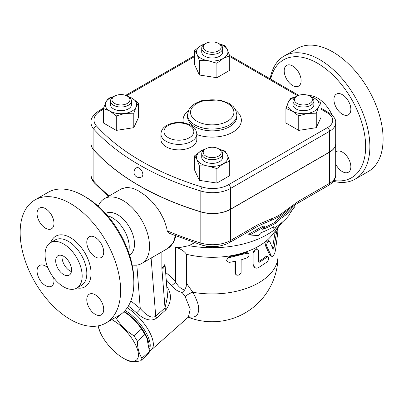 <?xml version="1.0" encoding="UTF-8"?>
<svg xmlns="http://www.w3.org/2000/svg" width="403" height="403" viewBox="0 0 403 403"><rect width="100%" height="100%" fill="white"/><g stroke="black" fill="none" stroke-linecap="round" stroke-linejoin="round"><path stroke-width="0.6" d="M270.186 78.867A71.039 41.015 60 0 1 284.12 56.072L297.338 48.441A71.039 41.015 60 0 1 332.858 51.957A71.039 41.015 60 0 1 379.268 114.553A71.039 41.015 60 0 1 368.382 171.482M335.714 152.022A11.964 6.906 60 0 1 336.409 151.518A11.964 6.906 60 0 1 342.389 152.107A11.964 6.906 60 0 1 350.207 162.651A11.964 6.906 60 0 1 348.373 172.242A11.964 6.906 60 0 1 342.389 171.648A11.964 6.906 60 0 1 335.714 164.026M350.852 109.344A11.964 6.906 60 0 1 348.373 114.82A11.964 6.906 60 0 1 339.15 111.616A11.964 6.906 60 0 1 333.931 99.571A11.964 6.906 60 0 1 336.409 94.095A11.964 6.906 60 0 1 345.628 97.304A11.964 6.906 60 0 1 350.852 109.344M292.664 65.981A11.964 6.906 60 0 1 300.477 76.525A11.964 6.906 60 0 1 298.643 86.111A11.964 6.906 60 0 1 292.664 85.517A11.964 6.906 60 0 1 284.845 74.973A11.964 6.906 60 0 1 286.679 65.387A11.964 6.906 60 0 1 292.664 65.981M284.12 56.072A71.039 41.015 60 0 1 319.639 59.589A71.039 41.015 60 0 1 366.05 122.185A71.039 41.015 60 0 1 355.164 179.113A71.039 41.015 60 0 1 333.377 181.315M333.941 180.519A68.047 39.287 -120 0 0 364.916 136.552A68.047 39.287 -120 0 0 317.524 63.251A68.047 39.287 -120 0 0 270.665 79.144M308.824 95.622A25.424 14.679 60 0 1 317.524 98.055A25.424 14.679 60 0 1 332.122 115.122M63.614 274.564A11.219 6.478 60 0 1 56.289 264.68A11.219 6.478 60 0 1 58.007 255.693A11.219 6.478 60 0 1 69.22 262.172A11.219 6.478 60 0 1 69.22 275.123A11.219 6.478 60 0 1 63.614 274.564M62.163 255.567A11.219 6.478 -120 0 0 69.961 270.902A11.219 6.478 -120 0 0 71.412 271.587M63.614 243.976A26.245 15.153 60 0 1 80.761 267.108A26.245 15.153 60 0 1 76.736 288.14A26.245 15.153 60 0 1 50.491 272.987A26.245 15.153 60 0 1 50.491 242.677A26.245 15.153 60 0 1 63.614 243.976M70.384 203.495A71.039 41.015 60 0 1 116.789 266.096A71.039 41.015 60 0 1 105.903 323.025A71.039 41.015 60 0 1 34.865 282.009A71.039 41.015 60 0 1 34.865 199.979A71.039 41.015 60 0 1 70.384 203.495M45.519 228.204A11.964 6.906 60 0 1 37.701 217.66A11.964 6.906 60 0 1 39.534 208.074A11.964 6.906 60 0 1 45.519 208.668A11.964 6.906 60 0 1 53.337 219.207A11.964 6.906 60 0 1 51.503 228.798A11.964 6.906 60 0 1 45.519 228.204M86.786 242.258A11.964 6.906 60 0 1 89.264 236.783A11.964 6.906 60 0 1 98.483 239.987A11.964 6.906 60 0 1 103.707 252.031A11.964 6.906 60 0 1 101.229 257.507A11.964 6.906 60 0 1 92.01 254.303A11.964 6.906 60 0 1 86.786 242.258M95.244 294.795A11.964 6.906 60 0 1 103.062 305.338A11.964 6.906 60 0 1 101.229 314.929A11.964 6.906 60 0 1 95.244 314.335A11.964 6.906 60 0 1 87.431 303.791A11.964 6.906 60 0 1 89.264 294.205A11.964 6.906 60 0 1 95.244 294.795M53.614 277.687A11.964 6.906 60 0 1 53.977 280.74A11.964 6.906 60 0 1 51.498 286.216A11.964 6.906 60 0 1 42.28 283.012A11.964 6.906 60 0 1 37.061 270.972A11.964 6.906 60 0 1 39.539 265.491A11.964 6.906 60 0 1 47.982 267.93M93.899 150.047L93.899 129.287A2.992 2.161 -42.3 0 1 96.544 126.038A22.432 12.951 180 0 1 100.543 110.86A2.992 1.728 60 0 0 99.047 110.714C93.133 114.89 90.443 118.804 90.982 122.462L90.982 143.221A25.424 14.679 0 0 0 93.899 150.047A254.248 146.788 0 0 0 200.825 211.776A25.424 14.679 0 0 0 230.622 209.162L329.583 152.027A20.936 12.09 0 0 0 335.714 143.478L335.714 122.719C336.082 119.469 333.83 116.165 328.964 112.805A2.992 1.728 -60 0 0 327.468 112.951A17.949 10.362 180 0 1 327.468 127.605A2.992 1.728 60 0 1 329.583 131.267A20.936 12.09 0 0 0 335.714 122.719M136.637 167.749L137.625 167.517L139.226 168.026L141.871 170.786L142.959 174.167L142.556 176.126L141.871 176.816A5.234 5.234 0 0 1 134.693 174.917A5.234 5.234 0 0 1 136.637 167.749M335.714 143.539A20.936 12.09 180 0 1 335.714 143.604A20.936 12.09 180 0 1 329.583 152.148L230.622 209.283A25.424 14.679 180 0 1 200.825 211.902A254.248 146.788 180 0 1 93.899 150.168A25.424 14.679 180 0 1 90.982 143.342A25.424 14.679 180 0 1 90.982 143.282M34.865 199.979L48.083 192.347A71.039 41.015 60 0 1 83.602 195.863L83.602 195.863A71.039 41.015 60 0 1 133.836 282.871A71.039 41.015 60 0 1 119.122 315.393L105.903 323.025M85.718 197.087L83.602 195.863L85.718 197.087A68.047 39.287 -120 0 1 133.836 280.428L133.836 282.871M107.616 215.817A23.928 13.818 60 0 1 112.301 217.761A23.928 13.818 60 0 1 128.562 252.097M124.245 311.418A28.417 11.601 48.4 0 1 133.977 319.211A28.417 11.601 48.4 0 1 149.165 347.054M123.983 311.685A27.666 11.294 48.4 0 1 146.591 337.507L144.919 334.48A31.031 12.669 -131.6 0 0 141.428 329.06C136.96 322.052 131.106 316.274 123.872 311.721M115.152 317.68A31.031 12.669 48.4 0 1 116.311 318.425C120.779 325.433 126.633 331.211 133.867 335.764A31.031 12.669 48.4 0 1 137.358 341.185C137.494 348.091 139.015 353.774 141.921 358.222A31.031 12.669 48.4 0 1 140.592 360.861L148.153 354.156A31.031 12.669 -131.6 0 0 149.483 351.517L146.939 338.329M98.196 325.861A27.666 11.294 -131.6 0 0 100.065 331.991A27.666 11.294 -131.6 0 0 123.283 358.176A27.666 11.294 -131.6 0 0 137.589 349.895A27.666 11.294 -131.6 0 0 111.782 319.629M125.227 359.3L123.283 358.176L125.227 359.3A31.031 12.669 48.4 0 0 127.6 360.559C130.547 361.889 134.879 361.99 140.592 360.861M100.065 331.991L98.05 325.886M121.52 313.806L116.311 318.425M141.428 329.06L133.867 335.764M144.919 334.48L137.358 341.185M149.483 351.517L141.921 358.222M125.157 310.446A28.417 11.601 48.4 0 1 135 318.31A28.417 11.601 48.4 0 1 149.372 349.23M296.024 96.71L297.082 96.1L296.024 96.71A10.468 6.045 0 0 0 292.956 100.982A10.468 6.045 0 0 0 303.424 107.027A10.468 6.045 0 0 0 313.897 100.982A10.468 6.045 0 0 0 310.829 96.71L309.771 96.1A8.972 5.179 180 0 1 309.771 103.425A8.972 5.179 180 0 1 297.082 103.425A8.972 5.179 180 0 1 297.082 96.1A8.972 5.179 180 0 1 309.771 96.1M313.897 100.982L313.897 104.649A10.468 6.045 180 0 1 303.424 110.694A10.468 6.045 180 0 1 292.956 104.649L292.956 100.982M205.852 148.772L204.795 149.382A10.468 6.045 0 0 0 201.727 153.654A10.468 6.045 0 0 0 212.195 159.699A10.468 6.045 0 0 0 222.668 153.654A10.468 6.045 0 0 0 219.6 149.382L218.542 148.772A8.972 5.179 180 0 1 218.542 156.097A8.972 5.179 180 0 1 205.852 156.097A8.972 5.179 180 0 1 205.852 148.772A8.972 5.179 180 0 1 218.542 148.772L219.6 149.382M222.668 153.654L222.668 157.316A10.468 6.045 180 0 1 212.195 163.361A10.468 6.045 180 0 1 201.727 157.316L201.727 153.654M114.623 96.1L113.565 96.71A10.468 6.045 0 0 0 110.498 100.982A10.468 6.045 0 0 0 116.961 106.568A10.468 6.045 0 0 0 128.371 105.259A10.468 6.045 0 0 0 131.433 100.982A10.468 6.045 0 0 0 128.371 96.71L127.313 96.1A8.972 5.179 180 0 1 127.313 103.425A8.972 5.179 180 0 1 114.623 103.425A8.972 5.179 180 0 1 114.623 96.1A8.972 5.179 180 0 1 127.313 96.1M131.433 100.982L131.433 104.649A10.468 6.045 180 0 1 128.371 108.921A10.468 6.045 180 0 1 116.961 110.231A10.468 6.045 180 0 1 110.498 104.649L110.498 100.982M307.489 113.404L298.734 115.903L292.321 111.057A15.702 9.068 0 0 0 307.489 113.404A15.702 9.068 0 0 0 318.592 106.997L316.249 113.198L307.489 113.404M285.908 108.503L288.256 102.302A15.702 9.068 0 0 0 292.321 111.057L285.908 108.503L285.908 122.986L298.734 130.391L298.734 115.903M296.25 96.584A15.702 9.068 0 0 0 288.256 102.302L290.603 98.392L296.457 96.473M309.927 96.191L314.531 98.236L320.939 103.082L318.592 106.997A15.702 9.068 0 0 0 314.531 98.236A15.702 9.068 0 0 0 310.617 96.589M197.027 159.664L194.679 155.754L201.092 150.908A15.702 9.068 0 0 0 197.027 159.664A15.702 9.068 0 0 0 208.134 166.076L199.374 165.865L197.027 159.664M205.006 149.256A15.702 9.068 0 0 0 201.092 150.908L205.696 148.863M219.167 149.145L225.02 151.06L227.363 154.974A15.702 9.068 0 0 0 219.373 149.256M223.302 163.729L216.89 168.575L208.134 166.076A15.702 9.068 0 0 0 223.302 163.729A15.702 9.068 0 0 0 227.363 154.974L229.71 161.175L223.302 163.729M127.469 96.191L132.073 98.236A15.702 9.068 0 0 0 128.159 96.589M138.481 103.082L136.133 106.997A15.702 9.068 0 0 0 132.073 98.236L138.481 103.082L138.481 117.57L133.791 127.68L133.791 113.198L125.031 113.404A15.702 9.068 0 0 0 136.133 106.997L133.791 113.198M113.777 96.589A15.702 9.068 0 0 0 105.798 102.302L108.145 98.392L113.953 96.483M109.863 111.057L103.45 108.503L105.798 102.302A15.702 9.068 0 0 0 109.863 111.057A15.702 9.068 0 0 0 125.031 113.404L116.276 115.903L109.863 111.057M316.249 113.198L316.249 127.68L320.939 117.57L320.939 103.082M316.249 127.68L298.734 130.391M229.71 161.175L229.71 175.658L216.89 183.063L216.89 168.575M216.89 183.063L199.374 180.353L199.374 165.865M199.374 180.353L194.679 170.237L194.679 155.754M133.791 127.68L116.276 130.391L103.45 122.986L103.45 108.503M116.276 130.391L116.276 115.903M205.852 50.758A8.972 5.179 180 0 1 205.852 43.428A8.972 5.179 180 0 1 218.542 43.428A8.972 5.179 180 0 1 218.542 50.758A8.972 5.179 180 0 1 205.852 50.758M205.852 43.428L204.795 44.038A10.468 6.045 0 0 0 201.727 48.315A10.468 6.045 0 0 0 204.795 52.586A10.468 6.045 0 0 0 216.204 53.896A10.468 6.045 0 0 0 222.668 48.315A10.468 6.045 0 0 0 219.6 44.038L218.542 43.428M222.668 48.315L222.668 51.977A10.468 6.045 180 0 1 216.204 57.558A10.468 6.045 180 0 1 204.795 56.249A10.468 6.045 180 0 1 201.727 51.977L201.727 48.315M219.207 43.816L225.02 45.72L227.363 49.629L229.71 55.831L223.302 58.39A15.702 9.068 0 0 0 227.363 49.629A15.702 9.068 0 0 0 219.388 43.917M216.89 63.236L208.134 60.732A15.702 9.068 0 0 0 223.302 58.39L216.89 63.236L216.89 77.719L199.374 75.008L199.374 60.526L197.027 54.324A15.702 9.068 0 0 0 208.134 60.732L199.374 60.526M205.006 43.917A15.702 9.068 0 0 0 201.092 45.564L205.696 43.519M194.679 50.41L201.092 45.564A15.702 9.068 0 0 0 197.027 54.324L194.679 50.41L194.679 64.898L199.374 75.008M216.89 77.719L229.71 70.318L229.71 55.831M196.83 134.018L196.83 139.509A17.949 10.362 180 0 1 178.887 149.871A17.949 10.362 180 0 1 160.938 139.509L160.938 134.018A17.949 10.362 0 0 0 166.192 141.342A17.949 10.362 0 0 0 185.753 143.589A17.949 10.362 0 0 0 196.83 134.018C196.155 130.517 195.41 128.602 194.594 128.28L190.815 125.237C182.937 121.479 175.033 121.454 167.089 125.162C163.225 127.262 161.17 130.214 160.938 134.018M218.572 246.183L216.552 247.014L212.195 247.724L206.88 246.661L205.384 245.956M194.437 242.782L188.926 245.669A77.769 44.899 0 0 0 212.195 247.724A77.769 44.899 0 0 0 282.508 222.013M257.129 226.632A4.488 2.589 -120 0 0 258.061 224.582L230.622 240.425A4.488 2.589 60 0 1 229.69 242.475L257.129 226.637A4.488 2.589 -120 0 0 257.129 226.632L264.897 222.975A93.471 53.967 0 0 0 270.836 220.431C275.576 218.784 280.292 216.058 284.986 212.26A93.471 53.967 0 0 0 287.561 210.326C290.019 208.27 293.364 205.918 297.595 203.273L297.595 203.273A4.488 2.589 60 0 1 297.585 203.278M263.753 227.776A88.368 51.02 0 0 0 274.685 222.416L278.156 218.643A90.725 52.38 0 0 0 293.545 205.862M273.793 228.335A84.565 48.823 0 0 0 289.273 214.97L290.19 212.915L295.177 206.165A92.413 53.352 180 0 1 279.35 219.333L275.879 223.106A90.06 51.997 180 0 1 262.746 229.372L264.439 226.688L249.936 234.994L258.781 235.634L260.484 232.949A86.917 50.184 0 0 0 273.657 226.708L273.793 228.335L272.574 227.322M249.936 234.994L248.661 234.259L263.224 225.987L264.439 226.688M275.879 223.106L274.685 222.416M279.35 219.333L278.156 218.643M295.177 206.165L294.054 205.515M269.763 241.422L268.887 241.024L267.642 242.127L266.731 244.042L266.635 245.981L271.32 255.976L272.393 256.348L273.763 255.134L274.861 252.802L275.592 249.759L277.848 231.982L277.732 229.534L277.209 229.962L276.549 232.133L274.09 247.583C273.728 248.973 273.35 249.452 272.957 249.029L269.763 241.422M271.844 256.353L270.544 255.96L269.763 255.124L265.512 245.704L266.005 242.314L268.081 240.551L269.36 241.009M272.534 247.941L275.325 231.005M229.67 262.328L227.715 262.01L226.738 260.701L227.101 259.033L228.627 257.759L246.958 253.225L248.253 253.336L248.963 254.051L248.898 255.94L247.452 257.749L241.135 259.885L241.1 272.504L240.389 273.969L238.984 275.042L236.848 275.249L235.574 274.01L235.498 261.26L229.67 262.328M226.829 260.993L226.506 260.167L229.282 256.61A65.805 37.993 0 0 0 245.77 252.595L247.79 252.837L248.616 253.578M235.785 274.473L234.984 272.66L234.984 261.366M258.469 250.58L257.915 249.266L256.353 249.25L254.777 250.515L253.875 252.474L253.905 265.864L254.736 267.532L256.202 268.207L258.469 267.673L266.993 262.021L268.05 260.63L268.655 258.802L268.539 257.19L267.607 256.782L259.567 262.177L258.676 262.167L258.469 250.58M255.028 267.773L254.112 267.134L252.918 264.418L252.918 252.207L256.832 248.591L257.865 249.235M258.469 261.587L258.514 261.562A65.805 37.993 0 0 0 265.773 256.635L266.877 256.298L268.131 256.782M329.583 152.148L329.583 183.289L298.522 201.218A4.488 2.589 60 0 1 297.595 203.273L328.652 185.34C333.457 182.267 335.81 178.731 335.714 174.741A20.936 12.09 180 0 1 329.583 183.289A4.488 2.589 60 0 1 328.652 185.34M298.522 201.218L285.067 210.95A4.488 2.02 50.9 0 1 284.986 212.26M230.622 209.283L230.622 240.425A25.424 14.679 180 0 1 200.825 243.039A4.488 1.703 106.9 0 0 201.611 245.039L168.63 233.09L167.23 230.838L166.641 227.781L164.016 219.837L160.087 212.265L157.235 208.003L151.674 201.299L145.418 195.5L137.675 190.372L132.34 188.186L126.723 187.39L121.484 188.826M270.836 220.431A4.488 3.058 -108.9 0 0 271.516 218.774L258.061 224.582M188.926 245.669L180.907 247.321L175.617 247.256C180.529 248.762 184.055 250.978 186.196 253.9L186.508 254.288A65.805 37.993 0 0 0 271.944 235.231L282.523 222.003M186.508 254.288L186.508 283.319L192.775 292.246A8.972 3.415 -31 0 0 185.153 296.603L190.206 309.091L188.418 317.01L151.342 349.885A29.913 12.211 -131.6 0 0 148.652 330.45A29.913 12.211 -131.6 0 0 127.232 307.801M188.584 316.874L190.579 317.176L193.823 316.965L195.173 316.476L197.651 314.209L198.714 310.884L198.588 306.723L197.631 302.693L194.921 296.129L192.775 292.246A65.805 37.993 0 0 0 277.999 255.945L277.999 227.655M149.463 350.948A29.913 12.211 -131.6 0 0 151.342 349.885M166.202 279.697L171.572 285.556C174.353 289.198 177.884 291.505 182.161 292.477L185.153 296.603M161.87 251.855L161.87 267.849A10.468 6.045 0 0 0 164.938 263.577L167.547 296.437L165.023 307.902A4.488 1.834 -131.6 0 0 165.945 309.806C171.708 301.535 171.925 293.646 166.6 286.14M128.386 305.998L136.552 312.788C141.579 317.569 150.032 322.899 156.626 318.068L165.945 309.806M182.161 292.477L184.755 289.943L186.196 286.498L186.508 283.319M184.755 289.943C181.214 289.147 178.166 286.498 175.617 281.984L170.791 276.66L165.623 272.433M171.572 285.556A4.488 0.897 141.7 0 0 175.617 281.984L175.617 247.256M161.87 267.849A20.936 12.09 120 0 0 161.93 269.325L165.023 307.902L155.709 316.164A4.488 1.834 -131.6 0 0 156.626 318.068M151.105 258.066L155.709 316.164C151.065 319.609 144.405 313.131 140.274 308.607A4.488 1.179 -43.8 0 1 136.552 312.788M175.139 235.785L174.978 236.621A4.04 2.71 9.9 0 0 175.713 236.012M98.256 206.245A37.388 21.586 60 0 1 104.392 198.694A37.388 21.586 60 0 1 123.086 200.543A37.388 21.586 60 0 1 147.513 233.493A37.388 21.586 60 0 1 141.78 263.451A37.388 21.586 60 0 1 132.169 264.988M105.601 213.535L105.626 213.519A23.928 13.818 60 0 1 117.59 214.708A23.928 13.818 60 0 1 133.222 235.795A23.928 13.818 60 0 1 129.554 254.968L129.534 254.983M50.491 242.677L55.146 239.992A26.245 15.153 60 0 1 68.268 241.291A26.245 15.153 60 0 1 85.416 264.418A26.245 15.153 60 0 1 81.391 285.45L76.736 288.14M77.064 287.949A29.238 16.881 -120 0 0 90.776 269.365A29.238 16.881 -120 0 0 70.384 237.629A29.238 16.881 -120 0 0 50.818 242.49M200.825 211.776L200.825 191.022A2.992 1.133 -73.1 0 1 202.215 187.047A251.255 145.06 180 0 1 96.544 126.038M90.982 122.462A25.424 14.679 0 0 0 93.899 129.287A254.248 146.788 0 0 0 200.825 191.022A25.424 14.679 0 0 0 230.622 188.403A2.992 1.728 -120 0 0 228.506 184.74A22.432 12.951 180 0 1 202.215 187.047M168.308 137.68A14.956 8.634 180 0 1 175.013 123.232A14.956 8.634 180 0 1 193.329 133.806A14.956 8.634 180 0 1 168.308 137.68M196.86 121.192A21.686 12.518 180 0 1 206.583 100.246A21.686 12.518 180 0 1 233.146 115.58A21.686 12.518 180 0 1 196.86 121.192M194.745 124.859A24.679 14.246 0 0 0 221.64 127.947A24.679 14.246 0 0 0 236.873 114.784L235.458 109.5L233.156 106.473L229.106 103.385L219.58 99.959L201.53 100.75L195.178 103.45L191.274 106.437L188.942 109.49L187.521 114.784A24.679 14.246 0 0 0 194.745 124.859M236.873 114.784L236.873 116.613A24.679 14.246 180 0 1 221.64 129.776A24.679 14.246 180 0 1 194.745 126.688A24.679 14.246 180 0 1 187.521 116.613L187.521 114.784M100.543 110.86L103.45 109.183M126.683 95.768L194.679 56.511M229.71 56.511L297.706 95.768M320.939 109.183L327.468 112.951M230.622 209.162L230.622 188.403L329.583 131.267L329.583 152.027M327.468 127.605L228.506 184.74M196.83 134.587A29.162 16.835 0 0 0 233.458 131.801A29.162 16.835 0 0 0 235.962 110.518M188.428 110.518A29.162 16.835 0 0 0 183.345 122.739M265.512 245.704L266.726 246.208M269.763 255.124L271.073 255.542M274.992 232.652L276.423 232.909M272.715 247.246L274.09 247.583M229.282 256.61L229.67 257.446M234.984 272.66L235.498 273.471M245.77 252.595L246.53 253.341M252.918 252.207L253.84 252.888M252.918 264.418L253.84 265.098M265.773 256.635L266.993 257.134M258.514 261.562L259.567 262.177M200.825 211.902L200.825 243.039A254.248 146.788 180 0 1 167.23 230.838M285.067 210.95C280.548 214.623 276.035 217.227 271.516 218.774M109.153 195.944A254.248 146.788 180 0 1 93.899 181.305L93.899 150.168M108.261 196.457L94.549 183.118A4.488 3.244 -42.3 0 1 93.899 181.305A25.424 14.679 180 0 1 90.982 174.484L90.982 143.342M186.196 286.498L186.196 253.9M136.829 265.088L140.274 308.607L130.844 300.86M164.963 264.212A10.468 6.554 175.4 0 1 161.93 269.325M174.978 236.621A37.388 21.586 60 0 1 167.663 248.51L173.25 243.019L175.955 236.108M368.377 171.482L355.159 179.113M99.047 110.714L103.586 108.095M125.665 95.35L194.679 55.503M229.579 55.423L298.729 95.35M320.939 108.17L328.964 112.805M276.176 229.272L277.637 229.473M201.611 245.039C211.761 247.774 221.126 246.923 229.69 242.475M94.549 183.118C92.242 180.609 91.053 177.728 90.982 174.484M188.186 317.211A65.805 65.805 0 0 0 277.999 255.945M189.158 316.572L188.418 317.01M141.78 263.451L167.663 248.51M104.392 198.694L121.51 188.811M164.938 263.577L164.938 250.082M335.714 174.741L335.714 143.604"/></g></svg>
